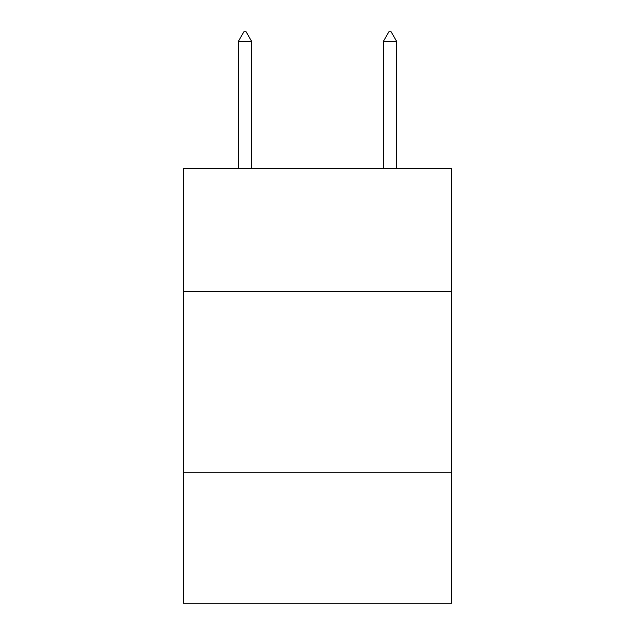 <?xml version="1.0" encoding="UTF-8"?>
<svg xmlns="http://www.w3.org/2000/svg" width="635" height="635" viewBox="0 0 635 635"><rect width="100%" height="100%" fill="white"/><g stroke="black" fill="none" stroke-linecap="round" stroke-linejoin="round"><path stroke-width="0.95" d="M451.636 291.473L451.636 168.211L183.364 168.211L183.364 291.473L451.636 291.473L451.636 603.25L183.364 603.25L183.364 291.473M451.636 472.734L183.364 472.734M388.922 31.75L391.096 31.75L396.534 41.18L383.484 41.18L388.922 31.75M396.534 168.211L396.534 41.18M383.484 168.211L383.484 41.18M251.516 41.18L246.078 31.75L243.903 31.75L238.466 41.18L251.516 41.18L251.516 168.211M238.466 41.18L238.466 168.211"/></g></svg>
